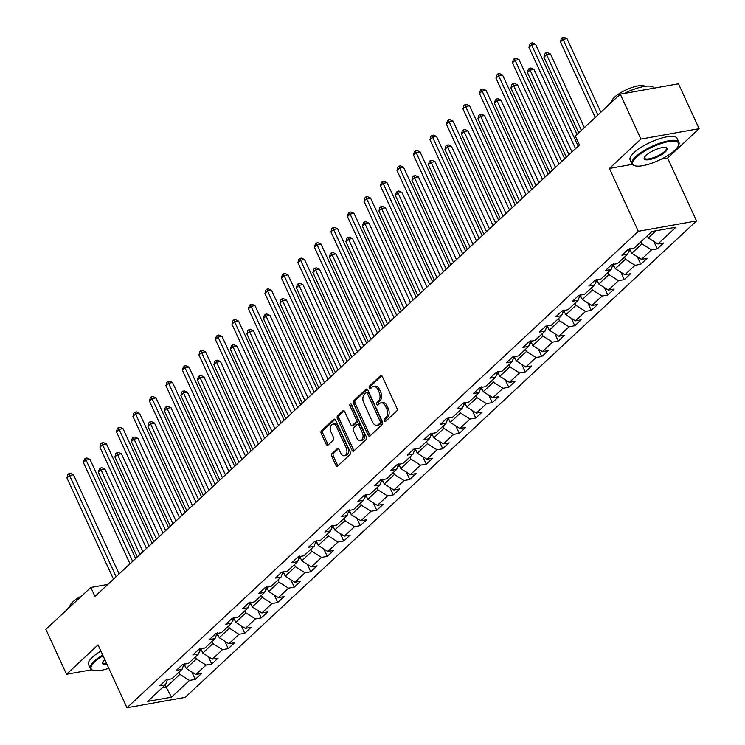 <?xml version="1.0" encoding="UTF-8"?>
<svg xmlns="http://www.w3.org/2000/svg" width="745" height="745" viewBox="0 0 745 745"><rect width="100%" height="100%" fill="white"/><g stroke="black" fill="none" stroke-linecap="round" stroke-linejoin="round"><path stroke-width="1.12" d="M384.383 420.757A1.425 0.903 -100.1 0 0 385.361 421.474A1.425 0.903 -100.1 0 0 385.677 421.316L396.713 411.035A2.03 1.285 -100.1 0 0 396.936 408.307L382.343 376.57A2.03 1.285 -100.1 0 0 380.946 375.536A2.03 1.285 -100.1 0 0 380.49 375.778L369.464 386.05A1.425 0.903 -100.1 0 0 369.306 387.968A1.425 0.903 -100.1 0 0 370.284 388.685A1.425 0.903 -100.1 0 0 370.6 388.517L372.025 387.195A6.491 4.125 -100.1 0 1 373.478 386.441A6.491 4.125 -100.1 0 1 377.938 389.737L379.158 392.382A6.491 4.125 -100.1 0 1 378.432 401.117L377.007 402.449A1.425 0.903 -100.1 0 0 376.84 404.358A1.425 0.903 -100.1 0 0 377.817 405.084A1.425 0.903 -100.1 0 0 378.134 404.917L379.568 403.585A6.491 4.125 -100.1 0 1 381.021 402.831A6.491 4.125 -100.1 0 1 385.482 406.137L386.702 408.781A6.491 4.125 -100.1 0 1 385.975 417.517L384.541 418.848A1.425 0.903 -100.1 0 0 384.383 420.757M381.021 402.831L382.595 402.551A6.491 4.125 -100.1 0 1 387.055 405.848L388.275 408.493A6.491 4.125 -100.1 0 1 387.549 417.237L386.115 418.569A1.425 0.903 -100.1 0 0 385.957 420.478A1.425 0.903 -100.1 0 0 386.189 420.841M381.757 375.778L371.038 385.77A1.425 0.903 -100.1 0 0 370.88 387.679A1.425 0.903 -100.1 0 0 371.103 388.052M373.478 386.441L375.052 386.161A6.491 4.125 -100.1 0 1 379.512 389.458L380.732 392.103A6.491 4.125 -100.1 0 1 380.006 400.838L378.581 402.17A1.425 0.903 -100.1 0 0 378.413 404.079A1.425 0.903 -100.1 0 0 378.646 404.451M331.963 453.603A2.03 1.285 -100.1 0 0 331.739 456.331L335.837 465.234A2.03 1.285 -100.1 0 0 337.234 466.268A2.03 1.285 -100.1 0 0 337.681 466.035L349.936 454.618A2.03 1.285 -100.1 0 0 350.159 451.889L335.567 420.152A2.03 1.285 -100.1 0 0 334.17 419.118A2.03 1.285 -100.1 0 0 333.723 419.361L321.467 430.778A2.03 1.285 -100.1 0 0 321.235 433.506L326.189 444.262A2.03 1.285 -100.1 0 0 327.577 445.287A2.03 1.285 -100.1 0 0 328.033 445.054L333.276 440.165A2.03 1.285 -100.1 0 0 333.509 437.436L331.05 432.109A5.429 3.446 -100.1 0 1 332.875 424.175A5.429 3.446 -100.1 0 1 336.61 426.932L346.22 447.82A5.429 3.446 -100.1 0 1 344.395 455.754A5.429 3.446 -100.1 0 1 340.661 452.997L339.059 449.514A2.03 1.285 -100.1 0 0 337.662 448.481A2.03 1.285 -100.1 0 0 337.215 448.723L331.963 453.603L333.537 453.323A2.03 1.285 -100.1 0 0 333.313 456.052L337.411 464.954A2.03 1.285 -100.1 0 0 337.997 465.746M98.051 644.891L66.528 674.262L45.873 629.357L90.834 587.47L94.96 596.447L579.442 145.024L575.308 136.046L620.268 94.159L640.923 139.064L609.401 168.435L638.307 231.295L126.967 707.75L98.051 644.891M368.123 435.154A2.03 1.285 -100.1 0 0 369.52 436.179A2.03 1.285 -100.1 0 0 369.976 435.946L382.232 424.529A2.03 1.285 -100.1 0 0 382.455 421.8L367.862 390.063A2.03 1.285 -100.1 0 0 366.466 389.039A2.03 1.285 -100.1 0 0 366.009 389.272L353.754 400.689A2.03 1.285 -100.1 0 0 353.53 403.418L368.123 435.154L369.697 434.866A2.03 1.285 -100.1 0 0 370.284 435.657M366.084 439.578L353.828 450.986A2.03 1.285 -100.1 0 1 353.372 451.228A2.03 1.285 -100.1 0 1 351.985 450.194L337.383 418.457A2.03 1.285 -100.1 0 1 337.615 415.729L342.858 410.84A2.03 1.285 -100.1 0 1 343.305 410.607A2.03 1.285 -100.1 0 1 344.702 411.64L350.625 424.51A2.03 1.285 -100.1 0 0 352.022 425.544A2.03 1.285 -100.1 0 0 352.469 425.302L355.952 422.061A2.03 1.285 -100.1 0 0 356.175 419.333L350.02 405.932A1.425 0.903 -100.1 0 1 350.495 403.855A1.425 0.903 -100.1 0 1 351.472 404.582L366.307 436.84A2.03 1.285 -100.1 0 1 366.084 439.578M638.307 231.295L696.519 220.92L185.17 697.376L126.967 707.75M191.819 671.962L195.237 679.403L201.588 673.48L195.842 674.504L206.002 665.043L211.738 664.019L218.089 658.105L212.344 659.129L222.504 649.668L228.24 648.644L234.591 642.73L228.845 643.755L239.005 634.293L244.742 633.269L251.093 627.355L245.347 628.38L255.507 618.918L261.244 617.894L267.595 611.98L261.849 613.005L272.009 603.543L277.745 602.519L284.096 596.605L278.351 597.63L288.511 588.168L294.247 587.144L300.598 581.23L294.852 582.255L305.012 572.793L310.749 571.769L317.1 565.855L311.354 566.88L321.514 557.418L327.251 556.394L333.602 550.481L327.856 551.505L338.016 542.043L343.752 541.019L350.103 535.106L344.358 536.13L354.518 526.659L360.254 525.644L366.605 519.721L360.859 520.746L371.019 511.284L376.756 510.26L383.107 504.346L377.361 505.371L387.521 495.909L393.258 494.885L399.609 488.971L393.863 489.996L404.023 480.534L409.759 479.51L416.11 473.596L410.365 474.621L420.525 465.159L426.261 464.135L432.612 458.222L426.866 459.246L437.026 449.784L442.763 448.76L449.114 442.847L443.368 443.871L453.528 434.41L459.265 433.385L465.616 427.472L459.87 428.496L470.03 419.035L475.766 418.01L482.117 412.097L476.372 413.121L486.532 403.66L492.268 402.635L498.619 396.722L492.873 397.746L503.033 388.285L508.77 387.26L515.121 381.347L509.375 382.371L519.535 372.9L525.272 371.885L531.623 365.972L525.877 366.987L536.037 357.526L541.783 356.501L548.124 350.588L542.379 351.612L552.539 342.151L558.284 341.126L564.626 335.213L558.88 336.237L569.04 326.776L574.786 325.751L581.128 319.838L575.382 320.862L585.542 311.401L591.288 310.376L597.63 304.463L591.893 305.487L602.044 296.026L607.79 295.001L614.131 289.088L608.395 290.112L618.546 280.651L624.291 279.626L630.633 273.713L624.897 274.737L635.047 265.276L640.793 264.252L647.135 258.338L641.398 259.362L651.549 249.901L657.295 248.877L663.637 242.963L657.9 243.988L675.883 227.225L651.968 231.49L633.986 248.243L628.24 249.268L621.898 255.181L627.635 254.157L629.478 249.054M195.237 679.403L189.5 680.418L171.518 697.18L147.603 701.436L165.586 684.683L159.84 685.707L166.191 679.794L171.937 678.769L182.087 669.308L176.342 670.332L182.693 664.419L188.438 663.395L198.589 653.933L192.843 654.957L199.194 649.044L204.94 648.02L215.091 638.558L209.345 639.582L215.696 633.669L221.442 632.645L231.593 623.183L225.847 624.208L232.198 618.294L237.944 617.27L248.094 607.808L242.349 608.833L248.7 602.919L254.445 601.895L264.596 592.433L258.85 593.458L265.201 587.535L270.947 586.52L281.098 577.058L275.352 578.073L281.703 572.16L287.449 571.136L297.6 561.674L291.854 562.698L298.205 556.785L303.951 555.761L314.101 546.299L308.365 547.324L314.707 541.41L320.452 540.386L330.603 530.924L324.867 531.949L331.208 526.035L336.954 525.011L347.105 515.549L341.368 516.574L347.71 510.66L353.456 509.636L363.607 500.174L357.87 501.199L364.212 495.285L369.958 494.261L380.108 484.799L374.372 485.824L380.714 479.91L386.459 478.886L396.61 469.425L390.874 470.449L397.215 464.535L402.961 463.511L413.112 454.05L407.375 455.074L413.717 449.161L419.463 448.136L429.614 438.675L423.877 439.699L430.219 433.786L435.965 432.761L446.115 423.3L440.379 424.315L446.721 418.401L452.466 417.377L462.617 407.915L456.881 408.94L463.222 403.026L468.968 402.002L479.119 392.541L473.382 393.565L479.724 387.651L485.47 386.627L495.621 377.166L489.884 378.19L496.226 372.276L501.972 371.252L512.122 361.791L506.386 362.815L512.728 356.902L518.473 355.877L528.624 346.416L522.888 347.44L529.229 341.527L534.975 340.502L545.126 331.041L539.389 332.065L545.731 326.152L551.477 325.127L561.628 315.666L555.891 316.69L562.233 310.777L567.979 309.752L578.129 300.291L572.393 301.315L578.735 295.402L584.48 294.377L594.631 284.916L588.895 285.94L595.236 280.027L600.982 279.003L611.133 269.541L605.396 270.556L611.738 264.643L617.484 263.628L627.635 254.157M195.432 656.876L196.401 658.98L186.25 668.442L184.266 664.14M186.25 668.442L195.842 674.504M196.401 658.98L206.002 665.043M182.087 669.308L183.922 664.195M211.934 641.501L212.902 643.606L202.752 653.067L200.768 648.765M202.752 653.067L212.344 659.129M212.902 643.606L222.504 649.668M198.589 653.933L200.424 648.821M228.436 626.126L229.404 628.231L219.254 637.692L217.27 633.39M219.254 637.692L228.845 643.755M229.404 628.231L239.005 634.293M215.091 638.558L216.925 633.446M244.937 610.751L245.906 612.856L235.755 622.317L233.772 618.015M235.755 622.317L245.347 628.38M245.906 612.856L255.507 618.918M231.593 623.183L233.427 618.071M261.439 595.376L262.408 597.481L252.257 606.942L250.273 602.63M252.257 606.942L261.849 613.005M262.408 597.481L272.009 603.543M248.094 607.808L249.929 602.696M277.941 579.992L278.909 582.106L268.759 591.567L266.775 587.256M268.759 591.567L278.351 597.63M278.909 582.106L288.511 588.168M264.596 592.433L266.431 587.321M294.443 564.617L295.411 566.731L285.26 576.192L283.277 571.881M285.26 576.192L294.852 582.255M295.411 566.731L305.012 572.793M281.098 577.058L282.932 571.946M310.944 549.242L311.913 551.356L301.762 560.817L299.779 556.506M301.762 560.817L311.354 566.88M311.913 551.356L321.514 557.418M297.6 561.674L299.434 556.571M327.446 533.867L328.415 535.981L318.264 545.442L316.28 541.131M318.264 545.442L327.856 551.505M328.415 535.981L338.016 542.043M314.101 546.299L315.936 541.196M343.948 518.492L344.916 520.597L334.766 530.058L332.782 525.756M334.766 530.058L344.358 536.13M344.916 520.597L354.518 526.659M330.603 530.924L332.438 525.812M360.45 503.117L361.418 505.222L351.267 514.683L349.284 510.381M351.267 514.683L360.859 520.746M361.418 505.222L371.019 511.284M347.105 515.549L348.949 510.437M376.951 487.742L377.92 489.847L367.769 499.308L365.786 495.006M367.769 499.308L377.361 505.371M377.92 489.847L387.521 495.909M363.607 500.174L365.45 495.062M393.453 472.367L394.422 474.472L384.271 483.933L382.287 479.631M384.271 483.933L393.863 489.996M394.422 474.472L404.023 480.534M380.108 484.799L381.952 479.687M409.955 456.992L410.923 459.097L400.773 468.558L398.789 464.256M400.773 468.558L410.365 474.621M410.923 459.097L420.525 465.159M396.61 469.425L398.454 464.312M426.457 441.617L427.425 443.722L417.274 453.183L415.291 448.872M417.274 453.183L426.866 459.246M427.425 443.722L437.026 449.784M413.112 454.05L414.956 448.937M442.958 426.233L443.927 428.347L433.776 437.809L431.793 433.497M433.776 437.809L443.368 443.871M443.927 428.347L453.528 434.41M429.614 438.675L431.457 433.562M459.46 410.858L460.429 412.972L450.278 422.434L448.294 418.122M450.278 422.434L459.87 428.496M460.429 412.972L470.03 419.035M446.115 423.3L447.959 418.187M475.962 395.483L476.93 397.597L466.78 407.059L464.796 402.747M466.78 407.059L476.372 413.121M476.93 397.597L486.532 403.66M462.617 407.915L464.461 402.812M492.464 380.108L493.432 382.222L483.282 391.684L481.298 387.372M483.282 391.684L492.873 397.746M493.432 382.222L503.033 388.285M479.119 392.541L480.963 387.437M508.965 364.733L509.934 366.838L499.783 376.309L497.8 371.997M499.783 376.309L509.375 382.371M509.934 366.838L519.535 372.9M495.621 377.166L497.464 372.062M525.467 349.358L526.436 351.463L516.285 360.925L514.301 356.622M516.285 360.925L525.877 366.987M526.436 351.463L536.037 357.526M512.122 361.791L513.966 356.678M541.969 333.983L542.937 336.088L532.787 345.55L530.803 341.247M532.787 345.55L542.379 351.612M542.937 336.088L552.539 342.151M528.624 346.416L530.468 341.303M558.471 318.609L559.439 320.713L549.288 330.175L547.305 325.872M549.288 330.175L558.88 336.237M559.439 320.713L569.04 326.776M545.126 331.041L546.97 325.928M574.972 303.234L575.941 305.338L565.79 314.8L563.807 310.497M565.79 314.8L575.382 320.862M575.941 305.338L585.542 311.401M561.628 315.666L563.471 310.553M591.474 287.859L592.443 289.963L582.292 299.425L580.308 295.122M582.292 299.425L591.893 305.487M592.443 289.963L602.044 296.026M578.129 300.291L579.973 295.178M607.976 272.474L608.944 274.588L598.794 284.05L596.81 279.738M598.794 284.05L608.395 290.112M608.944 274.588L618.546 280.651M594.631 284.916L596.475 279.803M624.478 257.099L625.446 259.213L615.296 268.675L613.312 264.363M615.296 268.675L624.897 274.737M625.446 259.213L635.047 265.276M611.133 269.541L612.977 264.428M640.979 241.725L641.948 243.838L631.797 253.3L629.814 248.988M631.797 253.3L641.398 259.362M641.948 243.838L651.549 249.901M655.963 230.782L648.299 237.925L647.331 235.811M648.299 237.925L657.9 243.988M661.215 159.197L667.604 158.052L699.127 128.68L640.923 139.064M699.127 128.68L678.471 83.785L620.268 94.159M66.528 674.262L91.616 669.783M667.604 158.052L696.519 220.92M107.857 584.434L90.834 587.47M165.176 685.065L166.144 687.169L179.899 674.355L178.93 672.251M162.149 687.886L166.144 687.169L171.518 697.18M179.899 674.355L189.5 680.418M165.586 684.683L167.42 679.57M653.877 241.445L657.295 248.877M637.375 256.82L640.793 264.252M620.874 272.195L624.291 279.626M604.372 287.57L607.79 295.001M587.861 302.945L591.288 310.376M571.359 318.32L574.786 325.751M554.857 333.695L558.284 341.126M538.356 349.07L541.783 356.501M521.854 364.454L525.272 371.885M505.352 379.829L508.77 387.26M488.85 395.204L492.268 402.635M472.349 410.579L475.766 418.01M455.847 425.954L459.265 433.385M439.345 441.329L442.763 448.76M422.843 456.704L426.261 464.135M406.342 472.079L409.759 479.51M389.84 487.454L393.258 494.885M373.338 502.828L376.756 510.26M356.836 518.203L360.254 525.644M340.335 533.588L343.752 541.019M323.833 548.963L327.251 556.394M307.331 564.337L310.749 571.769M290.829 579.712L294.247 587.144M274.328 595.087L277.745 602.519M257.826 610.462L261.244 617.894M241.324 625.837L244.742 633.269M224.822 641.212L228.24 648.644M208.321 656.587L211.738 664.019M609.401 168.435L632.244 164.356M367.276 389.281L355.328 400.41A2.03 1.285 -100.1 0 0 355.104 403.138L369.697 434.866M379.95 423.123A1.425 0.903 -100.1 0 0 380.108 421.214L367.294 393.36A1.425 0.903 -100.1 0 0 366.317 392.634A1.425 0.903 -100.1 0 0 366 392.801L364.501 394.207A6.491 4.125 -100.1 0 0 363.765 402.943L372.528 421.987A6.491 4.125 -100.1 0 0 376.989 425.283A6.491 4.125 -100.1 0 0 378.441 424.529L379.95 423.123L381.524 422.843A1.425 0.903 -100.1 0 0 381.682 420.934L380.108 421.214M367.574 392.522A1.425 0.903 -100.1 0 1 367.89 392.354A1.425 0.903 -100.1 0 1 368.868 393.081L381.682 420.934M376.989 425.283L378.562 425.004A6.491 4.125 -100.1 0 0 380.015 424.25L378.441 424.529M381.524 422.843L380.015 424.25M344.115 410.849L339.189 415.449A2.03 1.285 -100.1 0 0 338.956 418.178L353.549 449.915A2.03 1.285 -100.1 0 0 354.136 450.697M352.022 425.544L353.596 425.265A2.03 1.285 -100.1 0 0 354.043 425.022L357.526 421.782A2.03 1.285 -100.1 0 0 357.749 419.053L351.593 405.653L350.02 405.932M351.417 404.47A1.425 0.903 -100.1 0 0 351.593 405.653M356.762 437.864A5.429 3.446 -100.1 0 0 360.496 440.621A5.429 3.446 -100.1 0 0 362.321 432.687L358.932 425.33A2.03 1.285 -100.1 0 0 357.544 424.296A2.03 1.285 -100.1 0 0 357.088 424.529L353.605 427.77A2.03 1.285 -100.1 0 0 353.381 430.508L356.762 437.864M360.496 440.621L362.07 440.342A5.429 3.446 -100.1 0 0 363.895 432.407L362.321 432.687M357.544 424.296L359.118 424.017A2.03 1.285 -100.1 0 1 360.506 425.05L363.895 432.407M338.472 448.732L333.537 453.323M344.395 455.754L345.969 455.474A5.429 3.446 -100.1 0 0 347.794 447.54L346.22 447.82M332.875 424.175L334.449 423.896A5.429 3.446 -100.1 0 1 338.183 426.652L347.794 447.54M334.98 419.37L323.041 430.489A2.03 1.285 -100.1 0 0 322.808 433.227L327.763 443.983A2.03 1.285 -100.1 0 0 328.349 444.765M600.87 112.234L567.01 38.638L563.08 39.336L560.436 41.804L595.246 117.477M597.89 115.009L563.08 39.336L562.391 37.529L563.965 37.25L567.01 38.638M560.436 41.804L561.339 38.517L562.391 37.529M577.04 134.435L535.553 44.244L531.623 44.942L578.185 146.197M528.978 47.41L529.872 44.123L530.934 43.136L531.623 44.942L528.978 47.41L575.54 148.655M530.934 43.136L532.507 42.856L535.553 44.244M674.886 150.22A25.228 7.394 155.3 0 0 678.453 145.666A25.228 7.394 155.3 0 0 664.372 142.574A25.228 7.394 155.3 0 0 636.5 157.065A25.228 7.394 155.3 0 0 634.824 165.735A25.228 7.394 155.3 0 0 653.998 162.382A25.228 7.394 155.3 0 0 674.886 150.22M634.824 165.735L634.06 165.492A25.852 7.58 -24.7 0 1 631.965 163.9A25.852 7.58 -24.7 0 1 635.783 156.608A25.852 7.58 -24.7 0 1 660.824 142.826A25.852 7.58 -24.7 0 1 678.928 142.295A25.852 7.58 -24.7 0 1 678.769 144.93L678.453 145.666M665.285 151.924A12.618 3.697 -24.7 0 1 651.354 159.169A12.618 3.697 -24.7 0 1 644.313 157.623A12.618 3.697 -24.7 0 1 646.092 155.351A12.618 3.697 -24.7 0 1 656.541 149.27A12.618 3.697 -24.7 0 1 666.123 147.594A12.618 3.697 -24.7 0 1 665.285 151.924M644.5 157.242A11.995 3.52 155.3 0 0 644.546 158.108A11.995 3.52 155.3 0 0 652.946 157.866A11.995 3.52 155.3 0 0 664.568 151.477A11.995 3.52 155.3 0 0 666.337 148.087A11.995 3.52 155.3 0 0 665.713 147.491M607.929 105.65A25.852 7.58 -24.7 0 1 610.835 102.363A25.852 7.58 -24.7 0 1 615.286 98.796M624.291 93.442A25.852 7.58 -24.7 0 1 653.98 88.059L654.017 88.143M611.533 101.73A18.606 5.457 -24.7 0 1 614.439 97.25A18.606 5.457 -24.7 0 1 631.285 87.742A18.606 5.457 -24.7 0 1 645.012 86.327M631.965 163.9L630.14 159.951A25.852 7.58 -24.7 0 1 633.967 152.65A25.852 7.58 -24.7 0 1 659.008 138.877A25.852 7.58 -24.7 0 1 677.112 138.346L678.928 142.295M103.052 655.749A25.228 7.394 155.3 0 0 94.904 661.7A25.228 7.394 155.3 0 0 93.227 670.379A25.228 7.394 155.3 0 0 108.826 668.312M93.227 670.379L92.464 670.137A25.852 7.58 -24.7 0 1 90.359 668.544A25.852 7.58 -24.7 0 1 94.177 661.253A25.852 7.58 -24.7 0 1 102.717 655.041M107.019 664.391A12.618 3.697 -24.7 0 1 102.708 662.268A12.618 3.697 -24.7 0 1 104.496 659.995A12.618 3.697 -24.7 0 1 104.849 659.67M102.903 661.886A11.995 3.52 155.3 0 0 102.95 662.752A11.995 3.52 155.3 0 0 106.665 663.618M66.324 610.295A25.852 7.58 -24.7 0 1 69.229 607.007A25.852 7.58 -24.7 0 1 73.69 603.441M69.937 606.374A18.606 5.457 -24.7 0 1 72.833 601.895A18.606 5.457 -24.7 0 1 81.885 595.795M90.359 668.544L88.543 664.596A25.852 7.58 -24.7 0 1 92.361 657.295A25.852 7.58 -24.7 0 1 100.901 651.083M628.687 251.261L630.54 250.571M584.369 127.609L550.508 54.013L546.579 54.711L543.934 57.179L578.744 132.852M628.678 249.64L629.944 248.458M581.389 130.384L546.579 54.711L545.889 52.904L547.463 52.625L550.508 54.013M543.934 57.179L544.837 53.891L545.889 52.904M612.185 266.635L614.038 265.946M571.992 151.971L534.007 69.387L530.077 70.086L527.432 72.554L566.368 157.204M612.176 265.015L613.442 263.832M569.012 154.746L530.077 70.086L529.388 68.279L530.962 68L534.007 69.387M527.432 72.554L528.335 69.266L529.388 68.279M564.663 158.797L519.051 59.619L515.121 60.317L561.683 161.572M512.476 62.785L513.37 59.498L514.432 58.52L515.121 60.317L512.476 62.785L559.039 164.03M514.432 58.52L516.006 58.231L519.051 59.619M548.162 174.172L502.549 74.994L498.619 75.701L545.182 176.947M495.974 78.16L496.868 74.873L497.93 73.895L498.619 75.701L495.974 78.16L542.537 179.405M497.93 73.895L499.504 73.615L502.549 74.994M595.683 282.01L597.537 281.321M555.491 167.346L517.505 84.762L513.575 85.461L510.93 87.929L549.866 172.579M595.674 280.39L596.941 279.207M552.511 170.121L513.575 85.461L512.886 83.654L514.46 83.375L517.505 84.762M510.93 87.929L511.834 84.641L512.886 83.654M579.182 297.385L581.035 296.696M538.989 182.721L501.003 100.137L497.073 100.836L494.429 103.304L533.364 187.954M579.172 295.774L580.439 294.592M536.009 185.496L497.073 100.836L496.384 99.038L497.958 98.75L501.003 100.137M494.429 103.304L495.332 100.016L496.384 99.038M562.671 312.76L564.533 312.071M522.487 198.096L484.501 115.512L480.572 116.22L477.927 118.678L516.862 203.329M562.671 311.149L563.937 309.967M519.507 200.871L480.572 116.22L479.882 114.413L481.456 114.125L484.501 115.512M477.927 118.678L478.83 115.391L479.882 114.413M531.66 189.547L486.047 90.369L482.117 91.076L528.68 192.322M479.473 93.535L480.367 90.257L481.428 89.27L482.117 91.076L479.473 93.535L526.035 194.79M481.428 89.27L483.002 88.99L486.047 90.369M515.158 204.922L469.546 105.743L465.616 106.451L512.178 207.697M462.971 108.91L463.865 105.632L464.927 104.645L465.616 106.451L462.971 108.91L509.533 210.165M464.927 104.645L466.5 104.365L469.546 105.743M498.656 220.297L453.044 121.128L449.114 121.826L495.676 223.072M446.469 124.285L447.363 121.007L448.425 120.019L449.114 121.826L446.469 124.285L493.032 225.539M448.425 120.019L449.999 119.74L453.044 121.128M546.169 328.135L548.031 327.455M505.985 213.47L468 130.887L464.07 131.595L461.425 134.053L500.361 218.713M546.169 326.524L547.435 325.341M503.005 216.246L464.07 131.595L463.381 129.788L464.954 129.509L468 130.887M461.425 134.053L462.328 130.775L463.381 129.788M482.155 235.671L436.542 136.503L432.612 137.201L479.175 238.447M429.967 139.669L430.861 136.382L431.923 135.394L432.612 137.201L429.967 139.669L476.53 240.914M431.923 135.394L433.497 135.115L436.542 136.503M529.667 343.51L531.53 342.83M489.484 228.845L451.498 146.262L447.568 146.97L444.923 149.428L483.859 234.088M529.667 341.899L530.934 340.716M486.504 231.62L447.568 146.97L446.879 145.163L448.453 144.884L451.498 146.262M444.923 149.428L445.827 146.15L446.879 145.163M465.653 251.046L420.04 151.878L416.11 152.576L462.673 253.822M413.466 155.044L414.36 151.757L415.421 150.769L416.11 152.576L413.466 155.044L460.028 256.289M415.421 150.769L416.995 150.49L420.04 151.878M513.165 358.885L515.028 358.205M472.982 244.22L434.996 161.646L431.066 162.345L428.422 164.803L467.357 249.463M513.165 357.274L514.432 356.091M470.002 246.995L431.066 162.345L430.377 160.538L431.951 160.259L434.996 161.646M428.422 164.803L429.325 161.525L430.377 160.538M449.151 266.421L403.539 167.252L399.609 167.951L446.171 269.196M396.964 170.419L397.858 167.131L398.92 166.144L399.609 167.951L396.964 170.419L443.526 271.664M398.92 166.144L400.493 165.865L403.539 167.252M496.664 374.26L498.526 373.58M456.48 259.595L418.494 177.021L414.565 177.72L411.92 180.188L450.855 264.838M496.664 372.649L497.93 371.466M453.5 262.37L414.565 177.72L413.875 175.913L415.449 175.634L418.494 177.021M411.92 180.188L412.823 176.9L413.875 175.913M432.649 281.806L387.037 182.627L383.107 183.326L429.669 284.581M380.462 185.794L381.356 182.506L382.418 181.519L383.107 183.326L380.462 185.794L427.025 287.039M382.418 181.519L383.992 181.24L387.037 182.627M480.162 389.635L482.024 388.955M439.978 274.97L401.993 192.396L398.063 193.095L395.418 195.562L434.354 280.213M480.162 388.024L481.428 386.841M436.998 277.745L398.063 193.095L397.374 191.288L398.947 191.009L401.993 192.396M395.418 195.562L396.321 192.275L397.374 191.288M416.148 297.18L370.535 198.002L366.596 198.701L413.168 299.956M363.96 201.169L364.854 197.881L365.916 196.894L366.596 198.701L363.96 201.169L410.523 302.414M365.916 196.894L367.49 196.615L370.535 198.002M463.66 405.019L465.523 404.33M423.477 290.345L385.491 207.771L381.561 208.47L378.916 210.937L417.852 295.588M463.66 403.399L464.927 402.216M420.497 293.12L381.561 208.47L380.872 206.663L382.446 206.384L385.491 207.771M378.916 210.937L379.82 207.65L380.872 206.663M399.646 312.555L354.033 213.377L350.094 214.076L396.666 315.331M347.449 216.544L348.353 213.256L349.414 212.278L350.094 214.076L347.449 216.544L394.021 317.789M349.414 212.278L350.988 211.99L354.033 213.377M447.158 420.394L449.021 419.705M406.975 305.729L368.989 223.146L365.059 223.845L362.415 226.312L401.35 310.963M447.158 418.774L448.425 417.591M403.995 308.505L365.059 223.845L364.37 222.038L365.944 221.759L368.989 223.146M362.415 226.312L363.318 223.025L364.37 222.038M383.144 327.93L337.532 228.752L333.592 229.46L380.164 330.706M330.948 231.918L331.851 228.631L332.913 227.653L333.592 229.46L330.948 231.918L377.519 333.164M332.913 227.653L334.486 227.365L337.532 228.752M430.657 435.769L432.519 435.08M390.473 321.104L352.487 238.521L348.558 239.22L345.913 241.687L384.848 326.338M430.657 434.149L431.923 432.966M387.493 323.879L348.558 239.22L347.868 237.413L349.442 237.133L352.487 238.521M345.913 241.687L346.816 238.4L347.868 237.413M366.642 343.305L321.03 244.127L317.091 244.835L363.662 346.08M314.446 247.293L315.349 244.015L316.411 243.028L317.091 244.835L314.446 247.293L361.018 348.548M316.411 243.028L317.985 242.749L321.03 244.127M414.155 451.144L416.017 450.455M373.971 336.479L335.986 253.896L332.056 254.594L329.411 257.062L368.347 341.713M414.155 449.524L415.421 448.341M370.991 339.254L332.056 254.594L331.367 252.788L332.94 252.508L335.986 253.896M329.411 257.062L330.314 253.775L331.367 252.788M350.141 358.68L304.528 259.502L300.589 260.21L347.161 361.455M297.944 262.668L298.847 259.39L299.909 258.403L300.589 260.21L297.944 262.668L344.516 363.923M299.909 258.403L301.483 258.124L304.528 259.502M397.653 466.519L399.516 465.83M357.47 351.854L319.484 269.271L315.554 269.979L312.909 272.437L351.845 357.088M397.653 464.908L398.92 463.725M354.49 354.629L315.554 269.979L314.865 268.172L316.439 267.883L319.484 269.271M312.909 272.437L313.813 269.15L314.865 268.172M333.639 374.055L288.026 274.886L284.087 275.585L330.659 376.83M281.442 278.043L282.346 274.765L283.407 273.778L284.087 275.585L281.442 278.043L328.014 379.298M283.407 273.778L284.981 273.499L288.026 274.886M381.151 481.894L383.014 481.214M340.968 367.229L302.982 284.646L299.052 285.354L296.408 287.812L335.343 372.472M381.151 480.283L382.418 479.1M337.988 370.004L299.052 285.354L298.363 283.547L299.937 283.268L302.982 284.646M296.408 287.812L297.311 284.534L298.363 283.547M317.137 389.43L271.525 290.261L267.585 290.96L314.157 392.205M264.941 293.428L265.844 290.14L266.906 289.153L267.585 290.96L264.941 293.428L311.512 394.673M266.906 289.153L268.479 288.874L271.525 290.261M364.65 497.269L366.512 496.589M324.466 382.604L286.48 300.021L282.551 300.729L279.906 303.187L318.841 387.847M364.65 495.658L365.916 494.475M321.486 385.379L282.551 300.729L281.861 298.922L283.435 298.643L286.48 300.021M279.906 303.187L280.8 299.909L281.861 298.922M300.635 404.805L255.023 305.636L251.084 306.335L297.655 407.58M248.439 308.803L249.342 305.515L250.404 304.528L251.084 306.335L248.439 308.803L295.011 410.048M250.404 304.528L251.968 304.249L255.023 305.636M348.148 512.644L350.01 511.964M307.964 397.979L269.979 315.405L266.049 316.103L263.404 318.562L302.34 403.222M348.148 511.033L349.414 509.85M304.984 400.754L266.049 316.103L265.36 314.297L266.933 314.017L269.979 315.405M263.404 318.562L264.298 315.284L265.36 314.297M284.134 420.18L238.521 321.011L234.582 321.71L281.154 422.955M231.937 324.177L232.84 320.89L233.902 319.903L234.582 321.71L231.937 324.177L278.509 425.423M233.902 319.903L235.467 319.624L238.521 321.011M331.646 528.019L333.509 527.339M291.463 413.354L253.477 330.78L249.547 331.478L246.902 333.946L285.838 418.597M331.646 526.408L332.913 525.225M288.483 416.129L249.547 331.478L248.858 329.672L250.432 329.392L253.477 330.78M246.902 333.946L247.796 330.659L248.858 329.672M267.632 435.564L222.019 336.386L218.08 337.085L264.652 438.339M215.435 339.552L216.339 336.265L217.4 335.278L218.08 337.085L215.435 339.552L262.007 440.798M217.4 335.278L218.965 334.999L222.019 336.386M315.144 543.394L317.007 542.714M274.961 428.729L236.975 346.155L233.045 346.853L230.401 349.321L269.336 433.972M315.144 541.783L316.411 540.6M271.981 431.504L233.045 346.853L232.356 345.047L233.93 344.767L236.975 346.155M230.401 349.321L231.295 346.034L232.356 345.047M251.13 450.939L205.518 351.761L201.578 352.46L248.15 453.714M198.934 354.927L199.837 351.64L200.899 350.653L201.578 352.46L198.934 354.927L245.505 456.173M200.899 350.653L202.463 350.374L205.518 351.761M298.643 558.778L300.505 558.089M258.459 444.104L220.473 361.53L216.544 362.228L213.899 364.696L252.834 449.347M298.643 557.158L299.909 555.975M255.479 446.879L216.544 362.228L215.854 360.422L217.428 360.142L220.473 361.53M213.899 364.696L214.793 361.409L215.854 360.422M234.628 466.314L189.016 367.136L185.077 367.834L231.648 469.089M182.432 370.302L183.335 367.015L184.397 366.028L185.077 367.834L182.432 370.302L229.004 471.548M184.397 366.028L185.961 365.748L189.016 367.136M282.141 574.153L284.003 573.464M241.957 459.488L203.972 376.905L200.042 377.603L197.397 380.071L236.333 464.722M282.141 572.533L283.407 571.35M238.977 462.263L200.042 377.603L199.353 375.797L200.927 375.517L203.972 376.905M197.397 380.071L198.291 376.784L199.353 375.797M218.127 481.689L172.514 382.511L168.575 383.219L215.147 484.464M165.93 385.677L166.833 382.39L167.886 381.412L168.575 383.219L165.93 385.677L212.502 486.923M167.886 381.412L169.46 381.123L172.514 382.511M265.639 589.528L267.502 588.839M225.456 474.863L187.47 392.28L183.54 392.978L180.895 395.446L219.831 480.097M265.639 587.907L266.906 586.725M222.476 477.638L183.54 392.978L182.851 391.172L184.425 390.892L187.47 392.28M180.895 395.446L181.789 392.159L182.851 391.172M201.625 497.064L156.012 397.886L152.073 398.594L198.645 499.839M149.428 401.052L150.332 397.774L151.384 396.787L152.073 398.594L149.428 401.052L196 502.307M151.384 396.787L152.958 396.508L156.012 397.886M249.137 604.903L251 604.214M208.954 490.238L170.968 407.655L167.038 408.353L164.394 410.821L203.329 495.472M249.137 603.282L250.404 602.1M205.974 493.013L167.038 408.353L166.349 406.547L167.923 406.267L170.968 407.655M164.394 410.821L165.288 407.534L166.349 406.547M185.123 512.439L139.511 413.261L135.571 413.969L182.143 515.214M132.927 416.427L133.83 413.149L134.882 412.162L135.571 413.969L132.927 416.427L179.498 517.682M134.882 412.162L136.456 411.883L139.511 413.261M232.636 620.278L234.498 619.589M192.452 505.613L154.466 423.03L150.537 423.728L147.892 426.196L186.827 510.846M232.626 618.667L233.902 617.484M189.472 508.388L150.537 423.728L149.847 421.931L151.421 421.642L154.466 423.03M147.892 426.196L148.786 422.909L149.847 421.931M168.621 527.814L123.009 428.645L119.07 429.344L165.641 530.589M116.425 431.802L117.328 428.524L118.381 427.537L119.07 429.344L116.425 431.802L162.997 533.057M118.381 427.537L119.954 427.257L123.009 428.645M216.134 635.653L217.996 634.964M175.95 520.988L137.965 438.405L134.035 439.112L131.39 441.571L170.326 526.231M216.125 634.042L217.4 632.859M172.97 523.763L134.035 439.112L133.346 437.306L134.919 437.026L137.965 438.405M131.39 441.571L132.284 438.284L133.346 437.306M152.12 543.189L106.507 444.02L102.568 444.718L149.14 545.964M99.923 447.186L100.826 443.899L101.879 442.912L102.568 444.718L99.923 447.186L146.495 548.432M101.879 442.912L103.453 442.632L106.507 444.02M199.632 651.028L201.495 650.348M159.449 536.363L121.463 453.779L117.533 454.487L114.888 456.946L153.824 541.606M199.623 649.417L200.899 648.234M156.469 539.138L117.533 454.487L116.844 452.681L118.418 452.401L121.463 453.779M114.888 456.946L115.782 453.668L116.844 452.681M135.618 558.564L90.005 459.395L86.066 460.093L132.638 561.339M83.421 462.561L84.325 459.274L85.377 458.287L86.066 460.093L83.421 462.561L129.993 563.807M85.377 458.287L86.951 458.007L90.005 459.395M183.13 666.403L184.993 665.723M142.947 551.738L104.961 469.154L101.031 469.862L98.387 472.321L137.322 556.981M183.121 664.791L184.397 663.609M139.967 554.513L101.031 469.862L100.342 468.056L101.916 467.776L104.961 469.154M98.387 472.321L99.281 469.043L100.342 468.056M119.116 573.939L73.504 474.77L69.564 475.468L116.136 576.714M66.92 477.936L67.823 474.649L68.875 473.662L69.564 475.468L66.92 477.936L113.491 579.182M68.875 473.662L70.449 473.382L73.504 474.77M387.549 417.237L385.975 417.517M388.275 408.493L386.702 408.781M387.055 405.848L385.482 406.137M378.581 402.17L377.007 402.449M380.006 400.838L378.432 401.117M380.732 392.103L379.158 392.382M379.512 389.458L377.938 389.737M371.038 385.77L369.464 386.05M381.459 375.601L380.49 375.778M386.115 418.569L384.541 418.848M355.104 403.138L353.53 403.418M355.328 400.41L353.754 400.689M366.968 389.095L366.009 389.272M368.868 393.081L367.294 393.36M353.549 449.915L351.985 450.194M338.956 418.178L337.383 418.457M339.189 415.449L337.615 415.729M343.817 410.672L342.858 410.84M354.043 425.022L352.469 425.302M357.526 421.782L355.952 422.061M357.749 419.053L356.175 419.333M360.506 425.05L358.932 425.33M338.174 448.546L337.215 448.723M338.183 426.652L336.61 426.932M327.763 443.983L326.189 444.262M322.808 433.227L321.235 433.506M323.041 430.489L321.467 430.778M334.682 419.184L333.723 419.361M337.411 464.954L335.837 465.234M333.313 456.052L331.739 456.331M628.873 250.72L630.093 249.584M612.371 266.095L613.591 264.969M595.87 281.47L597.09 280.344M579.368 296.855L580.588 295.718M562.866 312.229L564.086 311.093M546.364 327.604L547.584 326.468M529.863 342.979L531.083 341.843M513.361 358.354L514.581 357.218M496.859 373.729L498.079 372.593M480.357 389.104L481.577 387.968M463.856 404.479L465.076 403.343M447.354 419.854L448.574 418.727M430.852 435.229L432.072 434.102M414.35 450.604L415.57 449.477M397.849 465.988L399.069 464.852M381.347 481.363L382.567 480.227M364.845 496.738L366.065 495.602M348.343 512.113L349.563 510.977M331.842 527.488L333.062 526.352M315.34 542.863L316.56 541.727M298.838 558.238L300.058 557.102M282.336 573.613L283.556 572.486M265.835 588.988L267.055 587.861M249.333 604.363L250.553 603.236M232.831 619.747L234.042 618.611M216.329 635.122L217.54 633.986M199.828 650.497L201.038 649.361M183.326 665.872L184.536 664.736M367.89 392.354L366.317 392.634"/></g></svg>
